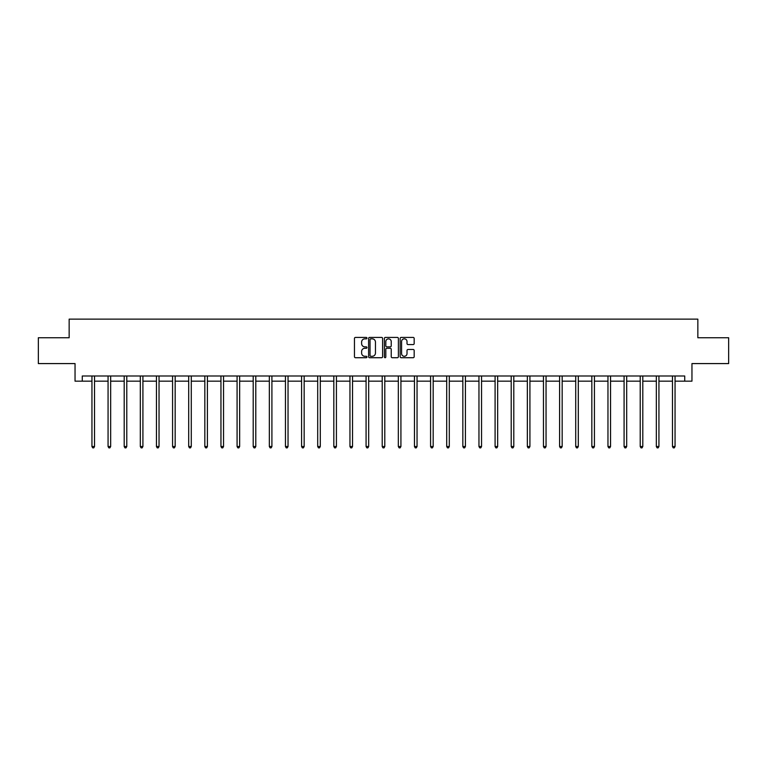 <?xml version="1.0" encoding="UTF-8"?>
<svg xmlns="http://www.w3.org/2000/svg" width="767" height="767" viewBox="0 0 767 767"><rect width="100%" height="100%" fill="white"/><g stroke="black" fill="none" stroke-linecap="round" stroke-linejoin="round"><path stroke-width="1.15" d="M366.962 338.132A0.709 0.709 0 0 0 366.252 337.422L355.466 337.422A1.016 1.016 0 0 0 354.459 338.439L354.459 356.703A1.016 1.016 0 0 0 355.466 357.719L366.252 357.719A0.709 0.709 0 0 0 366.962 357.01A0.709 0.709 0 0 0 366.252 356.291L364.852 356.291A3.25 3.25 0 0 1 361.612 353.05L361.612 351.526A3.25 3.25 0 0 1 364.852 348.276L366.252 348.276A0.709 0.709 0 0 0 366.962 347.566A0.709 0.709 0 0 0 366.252 346.857L364.852 346.857A3.25 3.25 0 0 1 361.612 343.616L361.612 342.092A3.25 3.25 0 0 1 364.852 338.841L366.252 338.841A0.709 0.709 0 0 0 366.962 338.132M413.154 344.575A1.016 1.016 0 0 0 414.17 343.558L414.17 338.439A1.016 1.016 0 0 0 413.154 337.422L401.179 337.422A1.016 1.016 0 0 0 400.163 338.439L400.163 356.703A1.016 1.016 0 0 0 401.179 357.719L413.154 357.719A1.016 1.016 0 0 0 414.17 356.703L414.17 350.509A1.016 1.016 0 0 0 413.154 349.493L408.025 349.493A1.016 1.016 0 0 0 407.018 350.509L407.018 353.577A2.713 2.713 0 0 1 404.305 356.291A2.713 2.713 0 0 1 401.582 353.577L401.582 341.555A2.713 2.713 0 0 1 404.305 338.841A2.713 2.713 0 0 1 407.018 341.555L407.018 343.558A1.016 1.016 0 0 0 408.025 344.575L413.154 344.575M82.28 381.161L82.28 375.993L684.72 375.993L684.72 381.161L691.959 381.161L691.959 363.587L728.65 363.587L728.65 337.748L697.845 337.748L697.845 319.139L69.155 319.139L69.155 337.748L38.35 337.748L38.35 363.587L75.041 363.587L75.041 381.161L91.944 381.161M382.608 338.439A1.016 1.016 0 0 0 381.602 337.422L369.627 337.422A1.016 1.016 0 0 0 368.611 338.439L368.611 356.703A1.016 1.016 0 0 0 369.627 357.719L381.602 357.719A1.016 1.016 0 0 0 382.608 356.703L382.608 338.439M385.398 337.422L397.373 337.422A1.016 1.016 0 0 1 398.389 338.439L398.389 356.703A1.016 1.016 0 0 1 397.373 357.719L392.253 357.719A1.016 1.016 0 0 1 391.237 356.703L391.237 349.292A1.016 1.016 0 0 0 390.221 348.276L386.827 348.276A1.016 1.016 0 0 0 385.811 349.292L385.811 357.01A0.709 0.709 0 0 1 385.101 357.719A0.709 0.709 0 0 1 384.392 357.01L384.392 338.439A1.016 1.016 0 0 1 385.398 337.422M94.533 381.161L108.07 381.161M110.659 381.161L124.196 381.161M126.785 381.161L140.323 381.161M142.911 381.161L156.449 381.161M159.037 381.161L172.575 381.161M175.164 381.161L188.701 381.161M191.28 381.161L204.827 381.161M207.406 381.161L220.954 381.161M223.533 381.161L237.08 381.161M239.659 381.161L253.206 381.161M255.785 381.161L269.332 381.161M271.911 381.161L285.458 381.161M288.037 381.161L301.584 381.161M304.163 381.161L317.701 381.161M320.29 381.161L333.827 381.161M336.416 381.161L349.953 381.161M352.542 381.161L366.08 381.161M368.668 381.161L382.206 381.161M384.794 381.161L398.332 381.161M400.92 381.161L414.458 381.161M417.047 381.161L430.584 381.161M433.173 381.161L446.71 381.161M449.299 381.161L462.837 381.161M465.416 381.161L478.963 381.161M481.542 381.161L495.089 381.161M497.668 381.161L511.215 381.161M513.794 381.161L527.341 381.161M529.92 381.161L543.467 381.161M546.046 381.161L559.594 381.161M562.173 381.161L575.72 381.161M578.299 381.161L591.836 381.161M594.425 381.161L607.963 381.161M610.551 381.161L624.089 381.161M626.677 381.161L640.215 381.161M642.804 381.161L656.341 381.161M658.93 381.161L672.467 381.161M675.056 381.161L684.72 381.161M370.739 338.841A0.709 0.709 0 0 0 370.03 339.551L370.03 355.581A0.709 0.709 0 0 0 370.739 356.291L372.216 356.291A3.25 3.25 0 0 0 375.456 353.05L375.456 342.092A3.25 3.25 0 0 0 372.216 338.841L370.739 338.841M391.237 341.612A2.713 2.713 0 0 0 388.524 338.889A2.713 2.713 0 0 0 385.811 341.612L385.811 345.84A1.016 1.016 0 0 0 386.827 346.857L390.221 346.857A1.016 1.016 0 0 0 391.237 345.84L391.237 341.612M94.667 375.993L94.609 376.146A1.035 1.035 0 0 0 94.533 376.53L94.533 446.519L91.944 446.519L91.944 376.53A1.035 1.035 0 0 0 91.877 376.146L91.81 375.993M94.533 446.519L93.756 447.861L92.721 447.861L91.944 446.519M110.793 375.993L110.736 376.146A1.035 1.035 0 0 0 110.659 376.53L110.659 446.519L108.07 446.519L108.07 376.53A1.035 1.035 0 0 0 107.994 376.146L107.936 375.993M110.659 446.519L109.882 447.861L108.847 447.861L108.07 446.519M126.919 375.993L126.862 376.146A1.035 1.035 0 0 0 126.785 376.53L126.785 446.519L124.196 446.519L124.196 376.53A1.035 1.035 0 0 0 124.12 376.146L124.062 375.993M126.785 446.519L126.009 447.861L124.973 447.861L124.196 446.519M143.045 375.993L142.978 376.146A1.035 1.035 0 0 0 142.911 376.53L142.911 446.519L140.323 446.519L140.323 376.53A1.035 1.035 0 0 0 140.246 376.146L140.188 375.993M142.911 446.519L142.135 447.861L141.099 447.861L140.323 446.519M159.172 375.993L159.105 376.146A1.035 1.035 0 0 0 159.037 376.53L159.037 446.519L156.449 446.519L156.449 376.53A1.035 1.035 0 0 0 156.372 376.146L156.315 375.993M159.037 446.519L158.261 447.861L157.225 447.861L156.449 446.519M175.298 375.993L175.231 376.146A1.035 1.035 0 0 0 175.164 376.53L175.164 446.519L172.575 446.519L172.575 376.53A1.035 1.035 0 0 0 172.498 376.146L172.441 375.993M175.164 446.519L174.387 447.861L173.352 447.861L172.575 446.519M191.424 375.993L191.357 376.146A1.035 1.035 0 0 0 191.28 376.53L191.28 446.519L188.701 446.519L188.701 376.53A1.035 1.035 0 0 0 188.624 376.146L188.567 375.993M191.28 446.519L190.513 447.861L189.478 447.861L188.701 446.519M207.55 375.993L207.483 376.146A1.035 1.035 0 0 0 207.406 376.53L207.406 446.519L204.827 446.519L204.827 376.53A1.035 1.035 0 0 0 204.751 376.146L204.693 375.993M207.406 446.519L206.639 447.861L205.604 447.861L204.827 446.519M223.676 375.993L223.609 376.146A1.035 1.035 0 0 0 223.533 376.53L223.533 446.519L220.954 446.519L220.954 376.53A1.035 1.035 0 0 0 220.877 376.146L220.819 375.993M223.533 446.519L222.766 447.861L221.73 447.861L220.954 446.519M239.793 375.993L239.735 376.146A1.035 1.035 0 0 0 239.659 376.53L239.659 446.519L237.08 446.519L237.08 376.53A1.035 1.035 0 0 0 237.003 376.146L236.945 375.993M239.659 446.519L238.882 447.861L237.856 447.861L237.08 446.519M255.919 375.993L255.862 376.146A1.035 1.035 0 0 0 255.785 376.53L255.785 446.519L253.206 446.519L253.206 376.53A1.035 1.035 0 0 0 253.129 376.146L253.072 375.993M255.785 446.519L255.008 447.861L253.982 447.861L253.206 446.519M272.045 375.993L271.988 376.146A1.035 1.035 0 0 0 271.911 376.53L271.911 446.519L269.332 446.519L269.332 376.53A1.035 1.035 0 0 0 269.255 376.146L269.188 375.993M271.911 446.519L271.135 447.861L270.109 447.861L269.332 446.519M288.171 375.993L288.114 376.146A1.035 1.035 0 0 0 288.037 376.53L288.037 446.519L285.458 446.519L285.458 376.53A1.035 1.035 0 0 0 285.382 376.146L285.314 375.993M288.037 446.519L287.261 447.861L286.225 447.861L285.458 446.519M304.298 375.993L304.24 376.146A1.035 1.035 0 0 0 304.163 376.53L304.163 446.519L301.584 446.519L301.584 376.53A1.035 1.035 0 0 0 301.508 376.146L301.441 375.993M304.163 446.519L303.387 447.861L302.351 447.861L301.584 446.519M320.424 375.993L320.366 376.146A1.035 1.035 0 0 0 320.29 376.53L320.29 446.519L317.701 446.519L317.701 376.53A1.035 1.035 0 0 0 317.634 376.146L317.567 375.993M320.29 446.519L319.513 447.861L318.478 447.861L317.701 446.519M336.55 375.993L336.492 376.146A1.035 1.035 0 0 0 336.416 376.53L336.416 446.519L333.827 446.519L333.827 376.53A1.035 1.035 0 0 0 333.76 376.146L333.693 375.993M336.416 446.519L335.639 447.861L334.604 447.861L333.827 446.519M352.676 375.993L352.619 376.146A1.035 1.035 0 0 0 352.542 376.53L352.542 446.519L349.953 446.519L349.953 376.53A1.035 1.035 0 0 0 349.886 376.146L349.819 375.993M352.542 446.519L351.765 447.861L350.73 447.861L349.953 446.519M368.802 375.993L368.745 376.146A1.035 1.035 0 0 0 368.668 376.53L368.668 446.519L366.08 446.519L366.08 376.53A1.035 1.035 0 0 0 366.003 376.146L365.945 375.993M368.668 446.519L367.892 447.861L366.856 447.861L366.08 446.519M384.929 375.993L384.871 376.146A1.035 1.035 0 0 0 384.794 376.53L384.794 446.519L382.206 446.519L382.206 376.53A1.035 1.035 0 0 0 382.129 376.146L382.071 375.993M384.794 446.519L384.018 447.861L382.982 447.861L382.206 446.519M401.055 375.993L400.997 376.146A1.035 1.035 0 0 0 400.92 376.53L400.92 446.519L398.332 446.519L398.332 376.53A1.035 1.035 0 0 0 398.255 376.146L398.198 375.993M400.92 446.519L400.144 447.861L399.108 447.861L398.332 446.519M417.181 375.993L417.114 376.146A1.035 1.035 0 0 0 417.047 376.53L417.047 446.519L414.458 446.519L414.458 376.53A1.035 1.035 0 0 0 414.381 376.146L414.324 375.993M417.047 446.519L416.27 447.861L415.235 447.861L414.458 446.519M433.307 375.993L433.24 376.146A1.035 1.035 0 0 0 433.173 376.53L433.173 446.519L430.584 446.519L430.584 376.53A1.035 1.035 0 0 0 430.508 376.146L430.45 375.993M433.173 446.519L432.396 447.861L431.361 447.861L430.584 446.519M449.433 375.993L449.366 376.146A1.035 1.035 0 0 0 449.299 376.53L449.299 446.519L446.71 446.519L446.71 376.53A1.035 1.035 0 0 0 446.634 376.146L446.576 375.993M449.299 446.519L448.522 447.861L447.487 447.861L446.71 446.519M465.559 375.993L465.492 376.146A1.035 1.035 0 0 0 465.416 376.53L465.416 446.519L462.837 446.519L462.837 376.53A1.035 1.035 0 0 0 462.76 376.146L462.702 375.993M465.416 446.519L464.649 447.861L463.613 447.861L462.837 446.519M481.686 375.993L481.618 376.146A1.035 1.035 0 0 0 481.542 376.53L481.542 446.519L478.963 446.519L478.963 376.53A1.035 1.035 0 0 0 478.886 376.146L478.829 375.993M481.542 446.519L480.775 447.861L479.739 447.861L478.963 446.519M497.812 375.993L497.745 376.146A1.035 1.035 0 0 0 497.668 376.53L497.668 446.519L495.089 446.519L495.089 376.53A1.035 1.035 0 0 0 495.012 376.146L494.955 375.993M497.668 446.519L496.891 447.861L495.866 447.861L495.089 446.519M513.928 375.993L513.871 376.146A1.035 1.035 0 0 0 513.794 376.53L513.794 446.519L511.215 446.519L511.215 376.53A1.035 1.035 0 0 0 511.138 376.146L511.081 375.993M513.794 446.519L513.018 447.861L511.992 447.861L511.215 446.519M530.055 375.993L529.997 376.146A1.035 1.035 0 0 0 529.92 376.53L529.92 446.519L527.341 446.519L527.341 376.53A1.035 1.035 0 0 0 527.265 376.146L527.207 375.993M529.92 446.519L529.144 447.861L528.118 447.861L527.341 446.519M546.181 375.993L546.123 376.146A1.035 1.035 0 0 0 546.046 376.53L546.046 446.519L543.467 446.519L543.467 376.53A1.035 1.035 0 0 0 543.391 376.146L543.324 375.993M546.046 446.519L545.27 447.861L544.234 447.861L543.467 446.519M562.307 375.993L562.249 376.146A1.035 1.035 0 0 0 562.173 376.53L562.173 446.519L559.594 446.519L559.594 376.53A1.035 1.035 0 0 0 559.517 376.146L559.45 375.993M562.173 446.519L561.396 447.861L560.361 447.861L559.594 446.519M578.433 375.993L578.376 376.146A1.035 1.035 0 0 0 578.299 376.53L578.299 446.519L575.72 446.519L575.72 376.53A1.035 1.035 0 0 0 575.643 376.146L575.576 375.993M578.299 446.519L577.522 447.861L576.487 447.861L575.72 446.519M594.559 375.993L594.502 376.146A1.035 1.035 0 0 0 594.425 376.53L594.425 446.519L591.836 446.519L591.836 376.53A1.035 1.035 0 0 0 591.769 376.146L591.702 375.993M594.425 446.519L593.648 447.861L592.613 447.861L591.836 446.519M610.685 375.993L610.628 376.146A1.035 1.035 0 0 0 610.551 376.53L610.551 446.519L607.963 446.519L607.963 376.53A1.035 1.035 0 0 0 607.895 376.146L607.828 375.993M610.551 446.519L609.775 447.861L608.739 447.861L607.963 446.519M626.812 375.993L626.754 376.146A1.035 1.035 0 0 0 626.677 376.53L626.677 446.519L624.089 446.519L624.089 376.53A1.035 1.035 0 0 0 624.022 376.146L623.954 375.993M626.677 446.519L625.901 447.861L624.865 447.861L624.089 446.519M642.938 375.993L642.88 376.146A1.035 1.035 0 0 0 642.804 376.53L642.804 446.519L640.215 446.519L640.215 376.53A1.035 1.035 0 0 0 640.138 376.146L640.081 375.993M642.804 446.519L642.027 447.861L640.991 447.861L640.215 446.519M659.064 375.993L659.006 376.146A1.035 1.035 0 0 0 658.93 376.53L658.93 446.519L656.341 446.519L656.341 376.53A1.035 1.035 0 0 0 656.264 376.146L656.207 375.993M658.93 446.519L658.153 447.861L657.118 447.861L656.341 446.519M675.19 375.993L675.123 376.146A1.035 1.035 0 0 0 675.056 376.53L675.056 446.519L672.467 446.519L672.467 376.53A1.035 1.035 0 0 0 672.391 376.146L672.333 375.993M675.056 446.519L674.279 447.861L673.244 447.861L672.467 446.519"/></g></svg>

